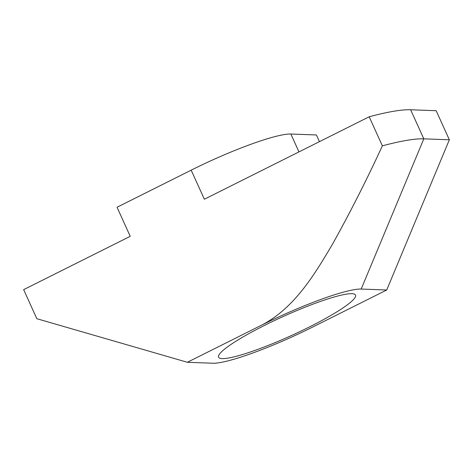 <?xml version="1.0" encoding="UTF-8"?>
<svg xmlns="http://www.w3.org/2000/svg" width="473" height="473" viewBox="0 0 473 473"><rect width="100%" height="100%" fill="white"/><g stroke="black" fill="none" stroke-linecap="round" stroke-linejoin="round"><path stroke-width="0.71" d="M264.703 325.312A75.195 10.359 -24.4 0 1 354.265 294.07A75.195 10.359 -24.4 0 1 309.395 326.973A75.195 10.359 -24.4 0 1 218.638 355.59A75.195 10.359 -24.4 0 1 264.703 325.312M361.189 289.05L423.814 138.837L410.623 109.766L436.165 110.717L449.35 139.783L423.814 138.837A209.474 28.859 155.6 0 0 382.361 145.85L369.177 116.778L204.366 199.228L191.181 170.162L117.044 207.251L130.229 236.323L23.65 289.636L36.835 318.707L187.367 362.283L212.909 363.234A85.938 11.843 155.6 0 0 312.588 327.091L386.725 289.996L361.189 289.05A85.938 11.843 155.6 0 0 261.51 325.193L187.367 362.283M386.725 289.996L449.35 139.783M298.971 151.898L290.86 134.019L316.402 134.965L319.441 141.663M261.51 325.193C294.236 308.325 314.32 275.002 332.549 244.098C350.392 212.046 366.995 179.297 382.361 145.85M410.623 109.766A209.474 28.859 155.6 0 0 369.177 116.778M290.86 134.019A85.938 11.843 155.6 0 0 191.181 170.162"/></g></svg>
